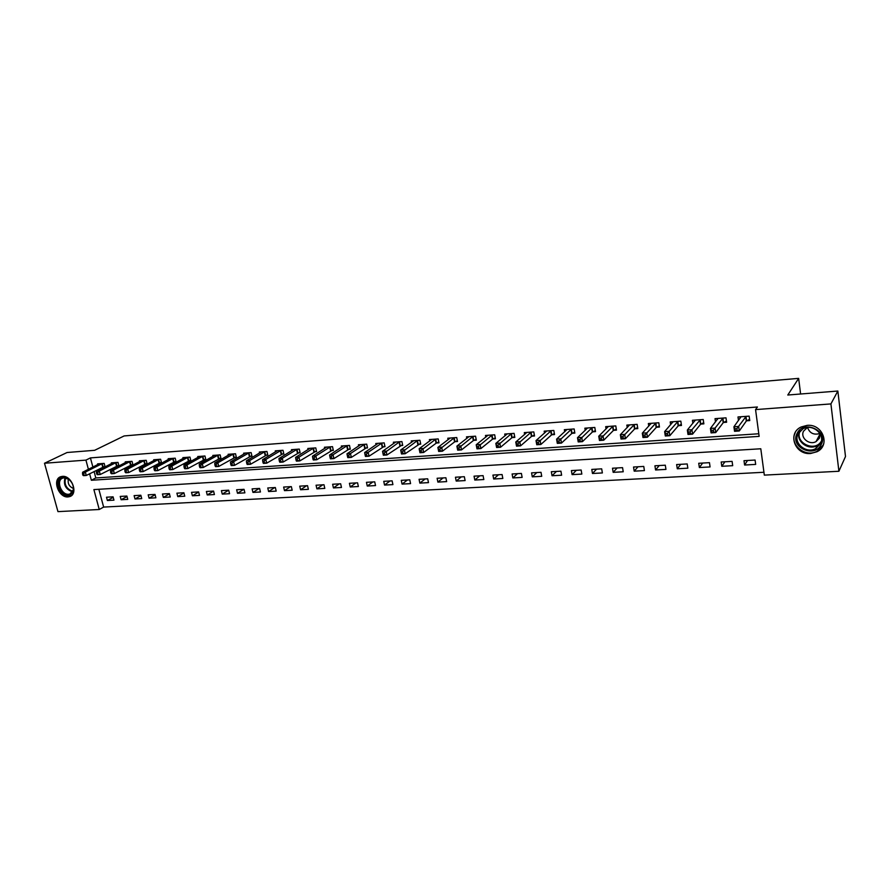 <?xml version="1.0" encoding="UTF-8"?>
<svg xmlns="http://www.w3.org/2000/svg" width="890" height="890" viewBox="0 0 890 890"><rect width="100%" height="100%" fill="white"/><g stroke="black" fill="none" stroke-linecap="round" stroke-linejoin="round"><path stroke-width="1.33" d="M62.389 476.373C71.856 475.182 78.665 494.15 69.687 496.598L68.04 496.92C58.573 498.011 51.831 479.098 60.876 476.673L62.389 476.373M807.108 425.376C822.672 423.584 830.793 445.289 817.031 451.72L810.59 453.5C794.937 455.113 787.072 433.274 801.134 426.989L807.108 425.376M44.5 463.245L67.073 452.509L94.629 450.307L124.133 435.944L798.653 378.372L787.784 395.026L837.846 391.033L845.5 456.526L838.903 471.266L764.321 475.115L760.794 448.771L93.884 489.589L99.246 509.492L57.961 511.628L44.5 463.245L85.93 460.119L88.41 469.308M98.857 489.289L103.641 507.078L763.943 472.267M103.641 507.078L99.246 509.492M755.087 460.052L744.007 460.686L744.596 465.025L755.677 464.402L755.087 460.052M732.092 461.376L721.178 461.999L721.79 466.293L732.693 465.681L732.092 461.376M709.464 462.666L698.728 463.278L699.362 467.539L710.075 466.939L709.464 462.666M687.202 463.946L676.645 464.547L677.29 468.774L687.837 468.185L687.202 463.946M665.308 465.192L654.918 465.793L655.574 469.976L665.954 469.397L665.308 465.192M643.759 466.427L633.547 467.016L634.203 471.166L644.416 470.599L643.759 466.427M622.555 467.651L612.498 468.218L613.177 472.345L623.223 471.778L622.555 467.651M601.685 468.841L591.783 469.408L592.473 473.491L602.374 472.946L601.685 468.841M581.148 470.02L571.402 470.576L572.103 474.626L581.837 474.081L581.148 470.02M560.923 471.177L551.333 471.722L552.034 475.75L561.623 475.216L560.923 471.177M541.009 472.312L531.564 472.857L532.287 476.851L541.732 476.317L541.009 472.312M521.407 473.436L512.106 473.97L512.829 477.93L522.13 477.407L521.407 473.436M502.094 474.548L492.938 475.071L493.672 478.998L502.828 478.486L502.094 474.548M483.081 475.638L474.047 476.15L474.804 480.044L483.826 479.543L483.081 475.638M464.346 476.706L455.446 477.218L456.214 481.078L465.103 480.589L464.346 476.706M445.89 477.763L437.124 478.264L437.891 482.102L446.647 481.612L445.89 477.763M427.701 478.809L419.068 479.298L419.846 483.114L428.479 482.625L427.701 478.809M409.789 479.832L401.279 480.322L402.069 484.104L410.568 483.626L409.789 479.832M392.134 480.845L383.746 481.323L384.536 485.072L392.913 484.605L392.134 480.845M374.723 481.846L366.457 482.313L367.259 486.04L375.524 485.573L374.723 481.846M357.569 482.825L349.425 483.292L350.226 486.986L358.37 486.53L357.569 482.825M340.659 483.793L332.626 484.249L333.439 487.92L341.471 487.475L340.659 483.793M323.993 484.75L316.072 485.206L316.896 488.844L324.805 488.399L323.993 484.75M307.551 485.684L299.741 486.14L300.564 489.756L308.374 489.322L307.551 485.684M291.341 486.619L283.643 487.053L284.477 490.646L292.176 490.223L291.341 486.619M275.355 487.531L267.768 487.965L268.602 491.536L276.189 491.113L275.355 487.531M259.591 488.432L252.104 488.866L252.949 492.404L260.436 491.992L259.591 488.432M244.038 489.322L236.651 489.745L237.496 493.271L244.884 492.86L244.038 489.322M228.697 490.201L221.41 490.624L222.266 494.117L229.553 493.705L228.697 490.201M213.567 491.069L206.38 491.48L207.237 494.951L214.423 494.551L213.567 491.069M198.637 491.925L191.539 492.337L192.396 495.774L199.494 495.385L198.637 491.925M183.896 492.771L176.899 493.171L177.766 496.598L184.764 496.208L183.896 492.771M169.367 493.605L162.447 493.995L163.326 497.399L170.235 497.009L169.367 493.605M155.016 494.428L148.196 494.818L149.064 498.189L155.883 497.81L155.016 494.428M140.854 495.241L134.112 495.619L134.991 498.978L141.721 498.6L140.854 495.241M126.87 496.042L120.228 496.42L121.107 499.746L127.748 499.379L126.87 496.042M113.075 496.831L106.511 497.21L107.39 500.514L113.953 500.147L113.075 496.831M89.612 473.769L91.359 480.255L759.137 436.378L755.566 409.6L757.401 406.997L90.424 457.905L92.883 467.061M94.084 471.5L95.82 477.952L758.792 433.764M746.721 420.792L749.758 420.57L749.158 416.142L737.999 416.965L738.477 420.514M723.637 422.439L726.618 422.227L726.006 417.844L715.026 418.645L715.493 421.916M700.919 424.063L703.856 423.863L703.234 419.513L692.431 420.303L692.876 423.329M678.592 425.665L681.473 425.464L680.828 421.148L670.215 421.927L670.637 424.753M656.62 427.245L659.457 427.044L658.8 422.761L648.354 423.529L648.765 426.165M635.004 428.791L637.796 428.591L637.129 424.352L626.838 425.109L627.239 427.578M613.733 430.315L616.481 430.115L615.791 425.909L605.678 426.655L606.057 428.98M592.796 431.817L595.499 431.617L594.809 427.445L584.852 428.179L585.22 430.371M572.192 433.285L574.851 433.096L574.15 428.958L564.349 429.681L564.705 431.75M551.911 434.743L554.526 434.554L553.814 430.449L544.168 431.161L544.513 433.118M531.942 436.178L534.523 435.989L533.8 431.917L524.299 432.618L524.633 434.476M512.284 437.58L514.821 437.402L514.086 433.363L504.73 434.053L505.064 435.822M492.926 438.97L495.43 438.792L494.673 434.787L485.473 435.455L485.784 437.146M473.858 440.339L476.317 440.161L475.56 436.189L466.493 436.845L466.805 438.459M455.079 441.674L457.505 441.507L456.737 437.557L447.803 438.214L448.104 439.749M436.578 443.009L438.97 442.831L438.192 438.926L429.392 439.571L429.692 441.04M418.356 444.31L420.714 444.143L419.924 440.261L411.258 440.895L411.547 442.308M400.4 445.601L402.725 445.434L401.924 441.574L393.38 442.208L393.669 443.554M382.7 446.858L384.992 446.702L384.191 442.875L375.769 443.498L376.047 444.789M365.267 448.115L367.526 447.948L366.713 444.155L358.414 444.766L358.681 446.012M348.079 449.339L350.304 449.183L349.492 445.423L341.315 446.012L341.571 447.225M331.136 450.562L333.327 450.396L332.515 446.658L324.45 447.247L324.705 448.415M314.437 451.753L316.595 451.597L315.772 447.893L307.829 448.471L308.074 449.584M297.972 452.932L300.108 452.776L299.274 449.094L291.43 449.673L291.675 450.752M281.741 454.1L283.843 453.945L282.998 450.284L275.277 450.852L275.511 451.897M265.732 455.246L267.801 455.09L266.956 451.464L259.335 452.02L259.569 453.032M249.945 456.37L251.992 456.225L251.136 452.621L243.615 453.177L243.849 454.145M234.37 457.493L236.384 457.349L235.527 453.767L228.118 454.312L228.341 455.257M219.018 458.584L220.998 458.45L220.142 454.89L212.821 455.424L213.044 456.348M203.866 459.674L205.824 459.529L204.956 456.003L197.736 456.537L197.958 457.416M188.914 460.742L190.849 460.608L189.97 457.104L182.862 457.627L183.073 458.484M174.162 461.799L176.075 461.665L175.196 458.183L168.177 458.695L168.388 459.529M159.61 462.845L161.49 462.711L160.612 459.251L153.681 459.763L153.892 460.575M145.248 463.868L147.106 463.734L146.227 460.308L139.385 460.809L139.585 461.599M131.075 464.892L132.91 464.758L132.02 461.343L125.267 461.843L125.468 462.611M117.079 465.893L118.893 465.759L118.003 462.377L111.339 462.867L111.539 463.612M103.273 466.883L105.064 466.749L104.163 463.39L97.588 463.868L97.778 464.591M800.6 394.003L798.653 378.372M837.846 391.033L830.915 403.915L838.903 471.266M90.424 457.905L85.93 460.119M755.566 409.6L830.915 403.915M95.82 477.952L91.359 480.255M747.533 460.486L744.596 465.025M113.208 497.343L107.39 500.514M126.992 496.498L121.107 499.746M140.954 495.63L134.991 498.978M155.094 494.762L149.064 498.189M169.434 493.872L163.326 497.399M183.952 492.971L177.766 496.598M198.67 492.059L192.396 495.774M213.578 491.124L207.237 494.951M228.63 490.212L222.266 494.117M243.793 489.344L237.496 493.271M259.157 488.465L252.949 492.404M274.732 487.564L268.602 491.536M290.529 486.663L284.477 490.646M306.538 485.751L300.564 489.756M322.77 484.816L316.896 488.844M339.235 483.871L333.439 487.92M355.922 482.914L350.226 486.986M372.854 481.946L367.259 486.04M390.031 480.967L384.536 485.072M407.453 479.966L402.069 484.104M425.131 478.954L419.846 483.114M443.064 477.93L437.891 482.102M461.265 476.884L456.214 481.078M479.732 475.827L474.804 480.044M498.489 474.748L493.672 478.998M517.513 473.658L512.829 477.93M536.837 472.557L532.287 476.851M556.45 471.433L552.034 475.75M576.375 470.287L572.103 474.626M596.6 469.13L592.473 473.491M617.148 467.951L613.177 472.345M638.019 466.761L634.203 471.166M659.223 465.548L655.574 469.976M680.772 464.313L677.29 468.774M702.666 463.056L699.362 467.539M724.916 461.776L721.79 466.293M740.347 417.955L740.18 416.798M749.58 419.301L746.298 421.07L739.29 430.971L734.539 431.294L733.916 426.788L741.014 416.743M735.006 428.757L733.916 426.788L738.667 426.455L739.29 430.971L737.165 430.437L736.909 428.624L735.006 428.757L735.262 430.56L737.165 430.437M746.12 416.364L736.909 428.624M734.539 431.294L735.262 430.56M717.407 419.446L717.273 418.478M726.44 421.003L723.203 422.728L715.738 432.573L711.066 432.896L710.431 428.424L717.996 418.422M711.466 430.382L710.431 428.424L715.093 428.101L715.738 432.573L713.591 432.051L713.335 430.259L711.466 430.382L711.722 432.173L713.591 432.051M723.014 418.055L713.335 430.259M711.066 432.896L711.722 432.173M694.856 420.937L694.734 420.136M703.69 422.683L700.486 424.352L692.576 434.153L687.992 434.465L687.336 430.037L695.357 420.091M688.326 431.984L687.336 430.037L691.931 429.714L692.576 434.153L690.429 433.63L690.162 431.85L688.326 431.984L688.593 433.753L690.429 433.63M700.297 419.724L690.162 431.85M687.992 434.465L688.593 433.753M672.662 422.427L672.562 421.76M681.306 424.319L678.147 425.943L669.814 435.7L665.308 436.011L664.63 431.617L673.085 421.715M665.575 433.552L664.63 431.617L669.147 431.305L669.814 435.7L667.645 435.188L667.378 433.43L665.575 433.552L665.842 435.31L667.645 435.188M677.946 421.359L667.378 433.43M665.308 436.011L665.842 435.31M650.846 423.907L650.757 423.351M659.29 425.943L656.164 427.523L647.419 437.224L642.992 437.535L642.302 433.174L651.18 423.317M643.192 435.099L642.302 433.174L646.741 432.874L647.419 437.224L645.25 436.723L644.972 434.976L643.192 435.099L643.47 436.845L645.25 436.723M655.963 422.973L644.972 434.976M642.992 437.535L643.47 436.845M796.984 433.686C803.047 419.301 828.746 430.504 821.281 444.388C814.962 458.65 789.73 447.403 796.984 433.686M820.524 443.709C825.642 434.476 812.57 423.34 803.036 428.769L798.041 433.797C793.001 443.109 806.229 454.167 815.763 448.549L820.524 443.709M820.057 433.753L819.434 438.147L816.041 441.596C809.31 445.545 799.988 437.735 803.559 431.172L807.297 427.512M795.204 432.896C788.952 444.455 805.394 458.172 817.22 451.174L823.094 445.189L823.828 443.298M819.913 433.519C813.772 435.221 809.655 433.219 807.575 427.489M68.385 495.163C59.352 496.142 54.212 477.618 63.502 477.396L68.363 478.942C72.19 482.024 73.859 485.807 73.392 490.323C72.735 493.271 71.067 494.885 68.385 495.163M64.136 477.83L62.912 478.075C55.681 480.022 61.076 495.163 68.663 494.273L69.965 494.017L73.291 489.789C73.725 485.617 72.168 482.113 68.641 479.265L64.136 477.83M73.414 488.454C69.198 486.63 67.518 483.515 68.397 479.098M60.954 476.639C52.822 479.933 59.775 497.532 68.752 496.475L71.245 495.786M637.629 427.523L634.537 429.069L625.403 438.726L621.042 439.026L620.352 434.709L629.619 424.897M621.187 436.623L620.352 434.709L624.713 434.409L625.403 438.726L623.211 438.225L622.933 436.501L621.187 436.623L621.465 438.347L623.211 438.225M634.325 424.552L622.933 436.501M621.042 439.026L621.465 438.347M616.314 429.091L613.266 430.593L603.743 440.205L599.46 440.494L598.748 436.222L608.415 426.455M599.548 438.114L598.748 436.222L603.042 435.922L603.743 440.205L601.551 439.705L601.262 437.991L599.548 438.114L599.827 439.827L601.551 439.705M613.043 426.11L601.262 437.991M599.46 440.494L599.827 439.827M595.332 430.627L592.328 432.084L582.438 441.651L578.222 441.941L577.499 437.702L587.545 427.979M578.255 439.582L577.499 437.702L581.715 437.413L582.438 441.651L580.224 441.162L579.946 439.471L578.255 439.582L578.544 441.284L580.224 441.162M592.095 427.645L579.946 439.471M578.222 441.941L578.544 441.284M574.684 432.128L571.714 433.564L561.468 443.087L557.318 443.365L556.584 439.159L566.997 429.492M557.296 441.028L556.584 439.159L560.745 438.87L561.468 443.087L559.254 442.597L558.965 440.917L557.296 441.028L557.596 442.719L559.254 442.597M571.48 429.158L558.965 440.917M557.318 443.365L557.596 442.719M554.37 433.619L551.422 435.01L540.842 444.488L536.759 444.766L536.014 440.595L546.772 430.971M536.681 442.452L536.014 440.595L540.096 440.316L540.842 444.488L538.617 444.01L538.317 442.341L536.681 442.452L536.981 444.121L538.617 444.01M551.188 430.649L538.317 442.341M536.759 444.766L536.981 444.121M534.356 435.077L531.452 436.445L520.539 445.868L516.523 446.146L515.766 442.007L526.869 432.429M516.389 443.854L515.766 442.007L519.782 441.729L520.539 445.868L518.303 445.401L518.002 443.743L516.389 443.854L516.701 445.512L518.303 445.401M531.219 432.106L518.002 443.743M516.523 446.146L516.701 445.512M514.665 436.523L511.783 437.847L500.558 447.236L496.598 447.503L495.83 443.398L507.267 433.864M496.42 445.234L495.83 443.398L499.791 443.12L500.558 447.236L498.311 446.769L498.011 445.122L496.42 445.234L496.731 446.88L498.311 446.769M511.539 433.552L498.011 445.122M496.598 447.503L496.731 446.88M495.263 437.936L492.426 439.237L480.889 448.571L476.984 448.838L476.206 444.766L487.954 435.277M476.762 446.591L476.206 444.766L480.111 444.499L480.889 448.571L478.642 448.115L478.33 446.48L476.762 446.591L477.073 448.215L478.642 448.115M492.17 434.965L478.33 446.48M476.984 448.838L477.073 448.215M476.161 439.326L473.347 440.595L461.521 449.895L457.683 450.162L456.893 446.124L468.941 436.667M457.416 447.926L456.893 446.124L460.731 445.857L461.521 449.895L459.262 449.439L458.951 447.815L457.416 447.926L457.727 449.539L459.262 449.439M473.102 436.367L458.951 447.815M457.683 450.162L457.727 449.539M457.349 440.695L454.568 441.941L442.441 451.197L438.67 451.453L437.869 447.447L450.218 438.036M438.358 449.239L437.869 447.447L441.651 447.18L442.441 451.197L440.183 450.741L439.871 449.139L438.358 449.239L438.67 450.852L440.183 450.741M454.312 437.735L439.871 449.139M438.67 451.453L438.67 450.852M438.815 442.052L436.067 443.264L423.662 452.476L419.947 452.732L419.146 448.749L431.772 439.393M419.591 450.54L419.146 448.749L422.861 448.493L423.662 452.476L421.404 452.031L421.081 450.429L419.591 450.54L419.913 452.131L421.404 452.031M435.8 439.093L421.081 450.429M419.947 452.732L419.913 452.131M420.558 443.376L405.173 453.733L401.501 453.989L400.689 450.04L413.605 440.728M401.112 451.809L400.689 450.04L404.36 449.784L405.173 453.733L402.903 453.288L402.58 451.708L401.112 451.809L401.435 453.388L402.903 453.288M417.566 440.428L402.58 451.708M401.501 453.989L401.435 453.388M402.569 444.689L386.95 454.979L383.345 455.224L382.522 451.308L395.694 442.03M382.9 453.066L382.522 451.308L386.138 451.063L386.95 454.979L384.68 454.534L384.347 452.966L382.9 453.066L383.234 454.634L384.68 454.534M399.61 441.752L384.347 452.966M383.345 455.224L383.234 454.634M381.91 443.042L368.182 452.309L364.622 452.554L378.05 443.331M384.847 445.979L369.005 456.203L365.445 456.436L365.301 455.869L366.724 455.769L366.391 454.212L364.967 454.312L365.301 455.869M366.391 454.212L368.182 452.309L369.005 456.203L366.724 455.769M364.622 452.554L364.967 454.312M364.455 444.321L350.493 453.544L346.989 453.789L360.661 444.599M367.37 447.247L351.328 457.404L347.823 457.638L347.634 457.071L349.047 456.982L348.713 455.435L347.3 455.524L347.634 457.071M348.713 455.435L350.493 453.544L351.328 457.404L349.047 456.982M346.989 453.789L347.3 455.524M347.267 445.579L333.06 454.757L329.611 455.001L343.518 445.857M350.159 448.493L333.906 458.595L330.446 458.828L330.234 458.261L331.614 458.172L331.28 456.637L329.901 456.726L330.234 458.261M331.28 456.637L333.06 454.757L333.906 458.595L331.614 458.172M329.611 455.001L329.901 456.726M330.324 446.825L315.883 455.958L312.479 456.203L326.63 447.091M333.183 449.728L316.74 459.763L313.336 459.997L313.08 459.44L314.448 459.34L314.103 457.816L312.746 457.916L313.08 459.44M314.103 457.816L315.883 455.958L316.74 459.763L314.448 459.34M312.479 456.203L312.746 457.916M313.614 448.048L298.962 457.137L295.602 457.371L309.976 448.315M316.451 450.941L299.819 460.909L296.459 461.142L296.181 460.586L297.527 460.497L297.182 458.984L295.836 459.084L296.181 460.586M297.182 458.984L298.962 457.137L299.819 460.909L297.527 460.497M295.602 457.371L295.836 459.084M297.138 449.25L282.275 458.305L278.971 458.539L293.555 449.517M299.963 452.142L283.142 462.055L279.838 462.277L279.527 461.732L280.851 461.643L280.495 460.141L279.171 460.23L279.527 461.732M280.495 460.141L282.275 458.305L283.142 462.055L280.851 461.643M278.971 458.539L279.171 460.23M280.906 450.44L265.832 459.451L262.572 459.685L277.357 450.696M283.699 453.322L266.7 463.167L263.44 463.39L263.095 462.856L264.408 462.767L264.052 461.276L262.75 461.365L263.095 462.856M264.052 461.276L265.832 459.451L266.7 463.167L264.408 462.767M262.572 459.685L262.75 461.365M264.886 451.619L249.623 460.586L246.408 460.809L261.393 451.875M267.668 454.49L250.49 464.28L247.287 464.491L246.908 463.957L248.199 463.868L247.843 462.399L246.563 462.489L246.908 463.957M247.843 462.399L249.623 460.586L250.49 464.28L248.199 463.868M246.408 460.809L246.563 462.489M249.089 452.776L233.636 461.699L230.465 461.921L245.651 453.021M251.848 455.636L234.515 465.359L231.344 465.581L230.944 465.047L232.212 464.969L231.867 463.501L230.599 463.59L230.944 465.047M231.867 463.501L233.636 461.699L234.515 465.359L232.212 464.969M230.465 461.921L230.599 463.59M233.514 453.911L217.872 462.8L214.746 463.022L230.121 454.167M236.251 456.77L218.762 466.438L215.636 466.649L215.213 466.126L216.459 466.037L216.103 464.591L214.857 464.669L215.213 466.126M216.103 464.591L217.872 462.8L218.762 466.438L216.459 466.037M214.746 463.022L214.857 464.669M218.15 455.035L202.33 463.89L199.249 464.102L214.802 455.28M220.865 457.883L203.22 467.495L200.139 467.706L199.694 467.194L200.917 467.105L200.561 465.659L199.338 465.748L199.694 467.194M200.561 465.659L202.33 463.89L203.22 467.495L200.917 467.105M199.249 464.102L199.338 465.748M202.998 456.147L187.011 464.958L183.963 465.17L199.694 456.392M205.69 458.984L187.901 468.541L184.864 468.741L184.386 468.24L185.598 468.151L185.242 466.716L184.019 466.805L184.386 468.24M185.242 466.716L187.011 464.958L187.901 468.541L185.598 468.151M183.963 465.17L184.019 466.805M188.046 457.249L171.892 466.015L168.889 466.215L184.786 457.482M190.716 460.063L172.793 469.564L169.79 469.775L169.289 469.264L170.491 469.186L170.124 467.762L168.922 467.84L169.289 469.264M170.124 467.762L171.892 466.015L172.793 469.564L170.491 469.186M168.889 466.215L168.922 467.84M173.283 458.328L156.974 467.05L154.014 467.261L170.068 458.561M175.942 461.131L157.886 470.588L154.927 470.788L154.393 470.287L155.583 470.209L155.216 468.796L154.026 468.874L154.393 470.287M155.216 468.796L156.974 467.05L157.886 470.588L155.583 470.209M154.014 467.261L154.026 468.874M158.732 459.396L142.267 468.073L139.352 468.285L155.561 459.618M161.357 462.188L143.179 471.589L140.253 471.789L139.708 471.288L140.876 471.211L140.509 469.809L139.341 469.887L139.708 471.288M140.509 469.809L142.267 468.073L143.179 471.589L140.876 471.211M139.352 468.285L139.341 469.887M144.369 460.442L127.748 469.086L124.878 469.286L141.232 460.675M146.972 463.234L128.661 472.579L125.79 472.768L125.212 472.279L126.358 472.201L125.991 470.81L124.845 470.888L125.212 472.279M125.991 470.81L127.748 469.086L128.661 472.579L126.358 472.201M124.878 469.286L124.845 470.888M130.185 461.476L113.43 470.087L110.594 470.287L127.092 461.71M132.777 464.257L114.354 473.547L111.506 473.747L110.905 473.257L112.04 473.18L111.673 471.8L110.538 471.878L110.905 473.257M111.673 471.8L113.43 470.087L114.354 473.547L112.04 473.18M110.594 470.287L110.538 471.878M116.189 462.511L99.302 471.077L96.498 471.266L113.141 462.733M118.771 465.281L100.225 474.515L97.422 474.704L96.799 474.225L97.922 474.147L97.555 472.768L96.432 472.846L96.799 474.225M97.555 472.768L99.302 471.077L100.225 474.515L97.922 474.147M96.498 471.266L96.432 472.846M102.383 463.523L85.362 472.045L82.592 472.245L99.368 463.734M104.931 466.282L86.285 475.46L83.515 475.649L82.87 475.182L83.983 475.104L83.604 473.736L82.503 473.814L82.87 475.182M83.604 473.736L85.362 472.045L86.285 475.46L83.983 475.104M82.592 472.245L82.503 473.814M745.976 416.442L746.577 420.859M745.698 416.642L746.298 421.07M722.869 418.133L723.492 422.516M722.591 418.333L723.203 422.728M700.152 419.802L700.775 424.141M699.863 420.002L700.486 424.352M677.802 421.437L678.447 425.743M677.501 421.637L678.147 425.943M655.808 423.039L656.464 427.311M655.507 423.251L656.164 427.523M800.255 430.738L800.221 430.793C793.98 442.497 814.94 452.799 821.381 441.106M821.069 442.363L817.309 445.567C808.209 450.918 795.337 440.951 799.365 431.706M72.546 491.847C65.715 489.389 63.212 484.716 65.026 477.841M65.604 477.93C63.958 484.472 66.35 488.933 72.813 491.336M634.181 424.63L634.848 428.858M633.869 424.83L634.537 429.069M612.899 426.188L613.577 430.382M612.576 426.388L613.266 430.593M591.95 427.723L592.64 431.884M591.627 427.923L592.328 432.084M571.335 429.225L572.036 433.363M571.002 429.425L571.714 433.564M551.032 430.716L551.755 434.81M550.71 430.916L551.422 435.01M531.063 432.173L531.786 436.245M530.718 432.373L531.452 436.445M511.383 433.619L512.128 437.646M511.049 433.808L511.783 437.847M492.014 435.032L492.771 439.037M491.669 435.232L492.426 439.237M472.946 436.434L473.703 440.405M472.59 436.623L473.347 440.595M454.156 437.813L454.924 441.752M453.8 438.002L454.568 441.941M435.644 439.159L436.423 443.075M435.288 439.36L436.067 443.264M417.41 440.494L418.2 444.377M417.054 440.695L417.833 444.566M399.443 441.818L400.233 445.668M399.087 442.007L399.877 445.857M381.743 443.109L382.544 446.936M381.376 443.298L382.177 447.125M364.299 444.388L365.1 448.182M363.932 444.577L364.733 448.371M347.1 445.645L347.923 449.406M346.733 445.834L347.545 449.595M330.157 446.891L330.98 450.618M329.778 447.069L330.602 450.807M313.447 448.115L314.281 451.82M313.069 448.293L313.903 452.009M296.982 449.317L297.816 452.999M296.593 449.506L297.427 453.188M280.739 450.507L281.574 454.156M280.35 450.685L281.195 454.345M264.719 451.675L265.565 455.302M264.33 451.864L265.175 455.491M248.922 452.832L249.779 456.436M248.533 453.021L249.389 456.626M233.347 453.978L234.204 457.549M232.958 454.156L233.814 457.738M217.983 455.101L218.851 458.65M217.594 455.28L218.451 458.828M202.831 456.214L203.699 459.741M202.431 456.392L203.298 459.919M187.879 457.304L188.747 460.809M187.479 457.482L188.346 460.987M173.116 458.383L173.995 461.866M172.716 458.561L173.595 462.043M158.565 459.451L159.444 462.911M158.153 459.629L159.043 463.089M144.191 460.508L145.081 463.935M143.791 460.675L144.681 464.113M130.018 461.543L130.908 464.947M129.606 461.721L130.496 465.125M116.023 462.566L116.913 465.948M115.611 462.744L116.512 466.126M102.205 463.579L103.107 466.939M101.805 463.757L102.695 467.117M69.687 496.598L71.211 495.797M817.031 451.72L817.343 451.108M821.125 442.174L817.309 445.567L815.763 448.549M816.041 441.596L820.079 433.908M71.178 493.394L69.965 494.017"/></g></svg>
